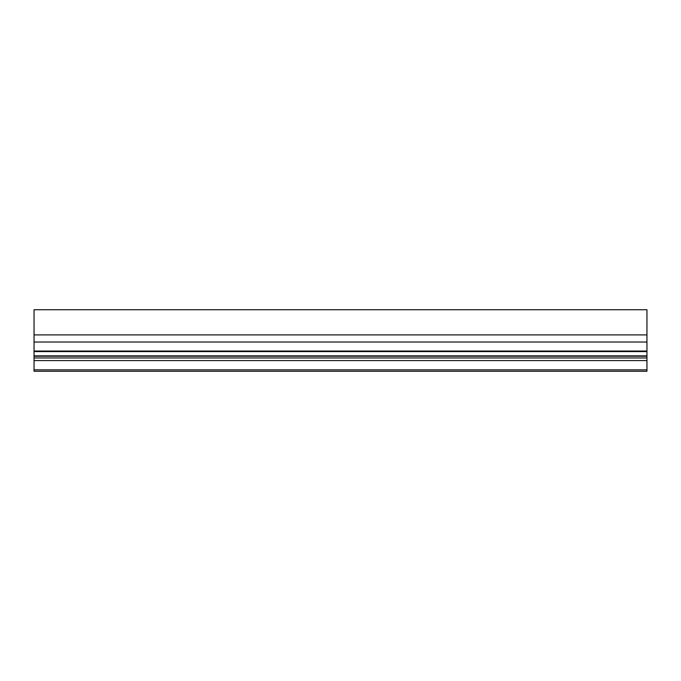 <?xml version="1.0" encoding="UTF-8"?>
<svg xmlns="http://www.w3.org/2000/svg" width="681" height="681" viewBox="0 0 681 681"><rect width="100%" height="100%" fill="white"/><g stroke="black" fill="none" stroke-linecap="round" stroke-linejoin="round"><path stroke-width="1.02" d="M646.95 371.264L34.05 371.264L34.05 351.566L646.95 351.566L646.95 371.264M646.95 351.566L646.95 309.736L34.05 309.736L34.05 351.566M646.95 334.907L34.05 334.907M646.95 342.024L34.05 342.024M646.95 351.03L34.05 351.03M646.95 356.231L34.05 356.231M646.95 357.968L34.05 357.968M646.95 360.564L34.05 360.564M646.95 369.826L34.05 369.826M646.95 355.874L34.05 355.874"/></g></svg>
